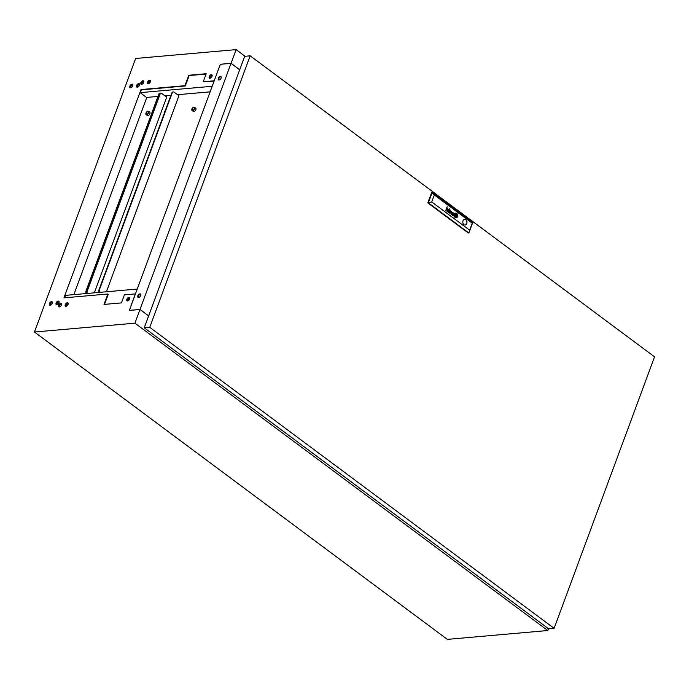 <?xml version="1.0" encoding="UTF-8"?>
<svg xmlns="http://www.w3.org/2000/svg" width="689" height="689" viewBox="0 0 689 689"><rect width="100%" height="100%" fill="white"/><g stroke="black" fill="none" stroke-linecap="round" stroke-linejoin="round"><path stroke-width="1.03" d="M126.854 299.241A2.084 1.197 126.7 0 1 129.515 297.441A2.084 1.197 126.7 0 1 129.687 298.992A2.084 1.197 126.7 0 1 127.026 300.783A2.084 1.197 126.7 0 1 126.854 299.241M127.25 300.895A2.084 1.197 126.7 0 1 127.241 299.526A2.084 1.197 126.7 0 1 129.678 297.622M65.231 304.667A2.084 1.197 126.7 0 1 67.892 302.867A2.084 1.197 126.7 0 1 68.065 304.417A2.084 1.197 126.7 0 1 65.403 306.209A2.084 1.197 126.7 0 1 65.231 304.667M65.619 306.321A2.084 1.197 126.7 0 1 65.61 304.951A2.084 1.197 126.7 0 1 68.056 303.048M58.531 305.253A2.084 1.197 126.7 0 1 61.192 303.461A2.084 1.197 126.7 0 1 61.373 305.003A2.084 1.197 126.7 0 1 58.703 306.803A2.084 1.197 126.7 0 1 58.531 305.253M58.927 306.915A2.084 1.197 126.7 0 1 58.918 305.546A2.084 1.197 126.7 0 1 61.364 303.642M56.128 302.988A2.084 1.197 126.7 0 1 58.789 301.188A2.084 1.197 126.7 0 1 58.97 302.738A2.084 1.197 126.7 0 1 56.309 304.529A2.084 1.197 126.7 0 1 56.128 302.988M56.524 304.641A2.084 1.197 126.7 0 1 56.515 303.272A2.084 1.197 126.7 0 1 58.961 301.369M49.427 303.573A2.084 1.197 126.7 0 1 52.097 301.782A2.084 1.197 126.7 0 1 52.269 303.324A2.084 1.197 126.7 0 1 49.608 305.124A2.084 1.197 126.7 0 1 49.427 303.573M49.823 305.236A2.084 1.197 126.7 0 1 49.815 303.866A2.084 1.197 126.7 0 1 52.261 301.963M212.031 76.393A2.084 1.197 -53.3 0 0 211.859 74.843A2.084 1.197 -53.3 0 0 209.198 76.643A2.084 1.197 -53.3 0 0 209.37 78.184A2.084 1.197 -53.3 0 0 212.031 76.393M212.023 75.023A2.084 1.197 -53.3 0 0 209.577 76.927A2.084 1.197 -53.3 0 0 209.585 78.296M150.409 81.819A2.084 1.197 -53.3 0 0 150.236 80.269A2.084 1.197 -53.3 0 0 147.567 82.069A2.084 1.197 -53.3 0 0 147.747 83.61A2.084 1.197 -53.3 0 0 150.409 81.819M150.4 80.449A2.084 1.197 -53.3 0 0 147.954 82.353A2.084 1.197 -53.3 0 0 147.963 83.722M143.708 82.404A2.084 1.197 -53.3 0 0 143.536 80.863A2.084 1.197 -53.3 0 0 140.875 82.654A2.084 1.197 -53.3 0 0 141.047 84.204A2.084 1.197 -53.3 0 0 143.708 82.404M143.7 81.035A2.084 1.197 -53.3 0 0 141.262 82.947A2.084 1.197 -53.3 0 0 141.271 84.308M139.411 85.264A2.084 1.197 -53.3 0 0 139.238 83.722A2.084 1.197 -53.3 0 0 136.577 85.514A2.084 1.197 -53.3 0 0 136.749 87.064A2.084 1.197 -53.3 0 0 139.411 85.264M139.402 83.894A2.084 1.197 -53.3 0 0 136.965 85.806A2.084 1.197 -53.3 0 0 136.973 87.167M132.719 85.858A2.084 1.197 -53.3 0 0 132.538 84.308A2.084 1.197 -53.3 0 0 129.876 86.108A2.084 1.197 -53.3 0 0 130.049 87.649A2.084 1.197 -53.3 0 0 132.719 85.858M132.71 84.489A2.084 1.197 -53.3 0 0 130.264 86.392A2.084 1.197 -53.3 0 0 130.273 87.761M65.601 295.366L64.439 297.82M104.521 304.383L108.259 294.289L107.872 293.996L104.013 304.426L121.428 302.893L124.399 294.858L135.388 293.893L129.265 310.438L139.979 309.499L134.923 323.175L34.45 332.02L447.342 639.375L547.385 630.564M214.09 81.13L203.229 81.758L206.2 73.723L188.786 75.265L184.928 85.686L185.315 85.979L189.174 75.549L188.786 75.265M206.08 74.059L189.174 75.549M73.852 294.634L146.74 97.588L140.289 92.791L141.374 89.846L185.315 85.979M245.043 56.274L236.112 49.625L135.638 58.47L34.45 332.02M239.712 69.744L231.056 63.302L236.112 49.625M231.056 63.302L220.334 64.249L214.21 80.794L203.229 81.758M107.872 293.996L63.931 297.863L140.987 89.561L184.928 85.686M548.487 628.712L547.815 630.53L134.923 323.175M148.643 315.941L139.979 309.499M127.603 300.929A2.256 1.3 126.7 0 1 127.766 300.016A2.256 1.3 126.7 0 1 129.816 297.949M65.98 306.355A2.256 1.3 126.7 0 1 66.135 305.442A2.256 1.3 126.7 0 1 68.194 303.384M59.28 306.941A2.256 1.3 126.7 0 1 59.443 306.037A2.256 1.3 126.7 0 1 61.493 303.97M56.877 304.676A2.256 1.3 126.7 0 1 57.041 303.763A2.256 1.3 126.7 0 1 59.09 301.704M50.185 305.261A2.256 1.3 126.7 0 1 50.34 304.357A2.256 1.3 126.7 0 1 52.398 302.29M65.343 295.383L137.171 289.061M140.789 294.401L139.729 294.496M129.282 299.758L127.818 299.887M67.608 303.634L68.013 304.555M128.111 299.319L129.61 299.19M452.44 215.347A1.55 1.137 85 0 0 452.561 215.424L452.639 215.201A0.629 0.465 -95 0 1 452.423 214.968L452.415 214.391A0.689 0.5 -95 0 1 452.484 214.27L452.544 214.219A0.637 0.465 -95 0 1 452.656 214.167L452.742 214.158A1.722 1.257 -95 0 1 452.837 214.176A0.723 0.525 -95 0 1 452.914 214.193A4.909 3.583 -95 0 1 453 214.236L453.078 214.021A3.574 2.601 85 0 0 452.871 213.926A1.335 0.973 85 0 0 452.707 213.883A0.835 0.611 85 0 0 452.38 215.304A1.55 1.137 85 0 0 452.44 215.347M452.535 215.416L452.613 215.209A0.629 0.465 -95 0 1 452.397 214.977L452.389 214.391A0.689 0.5 -95 0 1 452.458 214.279L452.518 214.219A0.637 0.465 -95 0 1 452.63 214.167L452.699 214.158M448.212 212.195L448.289 211.988A0.741 0.543 -95 0 1 448.126 211.842L448.057 211.265A0.689 0.5 -95 0 1 448.126 211.11L448.358 210.946A0.741 0.543 -95 0 1 448.487 210.955A1.412 1.033 -95 0 1 448.677 211.015L448.754 210.808A4.444 3.238 85 0 0 448.53 210.705A1.033 0.758 85 0 0 448.263 210.662L448.263 210.662A0.723 0.525 85 0 0 447.988 212.023A1.206 0.878 85 0 0 448.117 212.134A1.783 1.3 85 0 0 448.238 212.212L448.324 211.988A0.741 0.543 -95 0 1 448.151 211.833L448.031 211.265A0.689 0.5 -95 0 1 448.1 211.11L448.324 210.946A0.741 0.543 -95 0 1 448.358 210.946L448.324 210.946M448.832 212.608L448.987 212.427A1.275 0.93 -95 0 1 449.013 212.35L449.521 211.006A1.369 0.999 85 0 0 449.564 210.877A20.791 15.158 85 0 0 449.607 210.739L449.624 210.653A3.333 2.429 85 0 0 449.641 210.567L449.641 210.472A0.93 0.68 85 0 0 449.633 210.352L449.607 210.248A0.861 0.629 85 0 0 449.486 210.033A3.014 2.196 85 0 0 449.435 209.964A0.741 0.543 85 0 0 449.374 209.904A7.631 5.564 85 0 0 449.314 209.844A0.913 0.663 85 0 0 449.228 209.775A2.291 1.671 85 0 0 449.073 209.689A1.102 0.801 85 0 0 448.255 210.093L448.47 210.257A0.982 0.715 -95 0 1 448.599 210.016L448.961 209.912A1.18 0.861 -95 0 1 449.297 210.171L449.392 210.541A0.818 0.594 -95 0 1 449.357 210.696A1.834 1.335 -95 0 1 449.314 210.843L448.978 211.17A3.979 2.902 -95 0 1 449.159 211.273L448.995 211.704A1.154 0.844 -95 0 1 448.892 211.919L448.677 212.057A0.853 0.629 -95 0 1 448.444 212.04L448.367 212.272A0.999 0.723 85 0 0 448.797 212.238L448.832 212.608M455.222 216.355L455.231 216.363A2.145 1.567 85 0 0 455.463 216.484L455.558 216.225A19.964 14.555 -95 0 1 455.369 216.131A1.998 1.456 -95 0 1 455.248 216.053L455.196 215.872A1.834 1.335 -95 0 1 455.214 215.674A3.066 2.231 -95 0 1 455.274 215.312A22.289 16.252 -95 0 1 455.351 214.951A3.893 2.834 -95 0 1 455.438 214.632A1.809 1.318 -95 0 1 455.455 214.555L455.524 214.512A0.784 0.568 -95 0 1 455.67 214.529A4.125 3.006 -95 0 1 456.127 214.692L456.213 214.443A2.162 1.576 85 0 0 455.997 214.382A13.909 10.137 85 0 0 455.791 214.339A1.602 1.163 85 0 0 455.55 214.322A1.602 1.163 85 0 0 455.498 214.331A0.956 0.698 85 0 0 455.351 214.374L455.222 214.546A3.092 2.256 85 0 0 455.171 214.735A2.058 1.499 85 0 0 455.136 214.916A5.684 4.143 85 0 0 455.076 215.33A2.549 1.86 85 0 0 455.059 215.821A1.257 0.913 85 0 0 455.093 216.113L455.222 216.355M455.188 216.966A1.12 0.818 85 0 0 455.265 217.018L455.36 216.759A1.645 1.206 -95 0 1 455.214 216.673A0.655 0.474 -95 0 1 454.973 216.294A1.989 1.447 -95 0 1 454.869 215.795A2.317 1.688 -95 0 1 454.869 215.226A3.996 2.911 -95 0 1 454.921 214.77A1.74 1.266 -95 0 1 454.99 214.494L455.033 214.408A0.982 0.715 -95 0 1 455.481 214.09A3.746 2.73 -95 0 1 455.61 214.072A3.746 2.73 -95 0 1 455.825 214.064A1.843 1.344 -95 0 1 456.066 214.098A6.477 4.72 -95 0 1 456.316 214.176L456.419 213.9A2.42 1.766 85 0 0 455.705 213.762A2.42 1.766 85 0 0 455.644 213.762A2.205 1.602 85 0 0 455.102 213.978A1.051 0.767 85 0 0 454.809 214.348A1.576 1.145 85 0 0 454.697 214.727A2.765 2.015 85 0 0 454.628 215.424A2.274 1.654 85 0 0 454.697 216.053A1.852 1.352 85 0 0 454.852 216.535A1.12 0.818 85 0 0 455.188 216.966M455.24 217.009L455.36 216.759A1.645 1.206 -95 0 1 455.188 216.673A0.655 0.474 -95 0 1 454.938 216.303A1.989 1.447 -95 0 1 454.843 215.795A2.317 1.688 -95 0 1 454.843 215.226A3.996 2.911 -95 0 1 454.895 214.779A1.74 1.266 -95 0 1 454.964 214.503L455.007 214.417A0.982 0.715 -95 0 1 455.455 214.09A3.746 2.73 -95 0 1 455.584 214.072A3.746 2.73 -95 0 1 455.601 214.072L455.61 214.072M455.059 217.509L455.145 217.276A1.714 1.249 -95 0 1 455.136 217.268A1.714 1.249 -95 0 1 454.585 216.518A2.386 1.74 -95 0 1 454.378 215.545A2.351 1.714 -95 0 1 454.525 214.46A1.679 1.223 -95 0 1 454.981 213.745A2.256 1.645 -95 0 1 455.593 213.452A2.437 1.774 -95 0 1 455.705 213.444A2.437 1.774 -95 0 1 456.04 213.452A2.317 1.688 -95 0 1 456.514 213.633L456.609 213.375A2.386 1.74 85 0 0 455.696 213.116A2.386 1.74 85 0 0 454.189 214.916A2.386 1.74 85 0 0 455.076 217.526L455.171 217.276A1.714 1.249 -95 0 1 455.162 217.268A1.714 1.249 -95 0 1 454.611 216.518A2.386 1.74 -95 0 1 454.404 215.545A2.351 1.714 -95 0 1 454.499 214.46A1.679 1.223 -95 0 1 454.955 213.745A2.256 1.645 -95 0 1 455.567 213.461A2.437 1.774 -95 0 1 455.679 213.444A2.437 1.774 -95 0 1 455.696 213.444L455.705 213.444M465.816 219.705A2.851 2.076 85 0 0 464.644 219.352A2.851 2.076 85 0 0 462.844 221.557A2.851 2.076 85 0 0 463.981 224.666A2.851 2.076 85 0 0 465.144 225.027A2.851 2.076 85 0 0 466.953 222.814A2.851 2.076 85 0 0 465.816 219.705M465.118 225.027A2.851 2.076 85 0 0 466.901 222.805A2.851 2.076 85 0 0 465.755 219.713A2.851 2.076 85 0 0 464.619 219.352M149.746 327.318L554.12 628.334L654.55 356.842L250.176 55.826L149.746 327.318L144.251 327.8L244.681 56.309L250.176 55.826M554.12 628.334L548.625 628.816L144.251 327.8M469.674 230.186L468.864 232.985L468.322 233.037L427.8 202.876L428.351 202.824L432.192 192.438L472.714 222.59L468.864 232.985L428.351 202.824L431.736 201.955L469.674 230.186L472.249 223.21L434.32 194.978L431.736 201.955M434.32 194.978L431.65 192.481L427.8 202.876M452.914 215.519A0.965 0.698 85 0 0 452.923 215.519L452.906 215.519A0.965 0.698 85 0 0 453 215.493A1.671 1.214 85 0 0 453.121 215.459A1.128 0.827 85 0 0 453.069 215.588L453.302 215.691A0.706 0.517 -95 0 1 453.328 215.597L453.862 214.184A2.11 1.542 85 0 0 453.939 213.934A0.741 0.543 85 0 0 453.965 213.668L453.887 213.383A1.008 0.732 85 0 0 453.491 212.961A1.473 1.077 85 0 0 453.147 212.841A0.792 0.577 85 0 0 452.578 213.314L452.794 213.478A1.421 1.033 -95 0 1 452.845 213.357A0.775 0.568 -95 0 1 452.906 213.254L453.129 213.108A0.706 0.517 -95 0 1 453.353 213.159A1.447 1.051 -95 0 1 453.543 213.297L453.715 213.788A0.81 0.586 -95 0 1 453.672 213.943A4.728 3.445 -95 0 1 453.638 214.064L453.319 214.916A1.671 1.214 -95 0 1 453.276 215.028A0.767 0.56 -95 0 1 453.216 215.132L453.017 215.278A0.732 0.534 -95 0 1 452.768 215.261L452.682 215.485A0.99 0.723 85 0 0 453.026 215.493A1.671 1.214 85 0 0 453.095 215.459L453.121 215.459M453.293 215.924L453.336 215.881A0.603 0.439 -95 0 1 453.293 215.855L453.276 215.7A0.706 0.517 -95 0 1 453.302 215.597L453.836 214.184A2.11 1.542 85 0 0 453.913 213.934A0.741 0.543 85 0 0 453.939 213.668L453.862 213.383A1.008 0.732 85 0 0 453.465 212.961A1.473 1.077 85 0 0 453.121 212.841A0.792 0.577 85 0 0 453.043 212.841M450.046 213.047L450.124 210.515L449.779 213.314L451.243 211.824L451.149 214.339L452.604 212.358L451.2 213.9L451.286 211.377L450.02 213.047L450.373 210.696M449.805 208.698L449.943 209.301L449.805 208.698M448.97 212.712L448.961 212.436A1.275 0.93 -95 0 1 448.987 212.35L449.521 211.006M445.809 210.36L446.618 208.913A0.922 0.672 -95 0 1 446.644 208.845A5.202 3.79 -95 0 1 446.67 208.793L446.705 208.733A0.904 0.655 -95 0 1 446.739 208.681L446.773 208.638A0.939 0.689 -95 0 1 446.816 208.603L446.885 208.569A0.758 0.551 -95 0 1 447.083 208.543A1.137 0.827 -95 0 1 447.411 208.707A0.611 0.439 -95 0 1 447.566 208.939L447.617 209.198A0.767 0.56 -95 0 1 447.592 209.378A1.464 1.068 -95 0 1 447.54 209.577L446.937 211.204L447.755 209.74A1.766 1.283 85 0 0 447.781 209.663A7.467 5.443 85 0 0 447.824 209.516A0.827 0.603 85 0 0 447.876 209.232L447.859 209.017A0.767 0.56 85 0 0 447.471 208.466A1.585 1.154 85 0 0 447.178 208.345A0.749 0.543 85 0 0 447.049 208.336L447.049 208.336A3.962 2.885 85 0 0 446.946 208.345A0.904 0.655 85 0 0 446.816 208.388L447.152 206.726L445.809 210.36M455.705 214.684L455.317 215.717L456.101 216.303L456.488 215.269L455.705 214.684M456.635 213.711A1.524 1.111 -95 0 1 457.022 214.133A2.188 1.593 -95 0 1 457.289 214.744A2.213 1.611 -95 0 1 457.41 215.64A2.627 1.912 -95 0 1 457.307 216.432A1.619 1.18 -95 0 1 457.04 217.001A1.946 1.421 -95 0 1 456.497 217.44A2.489 1.817 -95 0 1 456.092 217.543A2.489 1.817 -95 0 1 455.911 217.543A2.3 1.679 -95 0 1 455.291 217.354L455.196 217.612A2.386 1.74 85 0 0 456.109 217.87A2.386 1.74 85 0 0 457.617 216.062A2.386 1.74 85 0 0 456.729 213.461L456.635 213.711M456.445 214.227A1.137 0.835 -95 0 1 456.626 214.348L456.704 214.417A0.732 0.534 -95 0 1 456.816 214.623A1.206 0.878 -95 0 1 456.902 214.959A1.964 1.43 -95 0 1 456.928 215.114A2.248 1.636 -95 0 1 456.945 215.347A2.937 2.145 -95 0 1 456.945 215.674A2.661 1.946 -95 0 1 456.876 216.225A5.15 3.755 -95 0 1 456.833 216.406A0.723 0.525 -95 0 1 456.652 216.742A1.171 0.853 -95 0 1 456.264 216.906A6.201 4.522 -95 0 1 456.187 216.914A6.201 4.522 -95 0 1 456.092 216.923A1.774 1.292 -95 0 1 455.86 216.906A19.697 14.357 -95 0 1 455.679 216.871A1.611 1.171 -95 0 1 455.489 216.811L455.386 217.087A2.765 2.015 85 0 0 455.963 217.224A2.205 1.611 85 0 0 456.118 217.224A2.205 1.611 85 0 0 456.531 217.113A1.447 1.059 85 0 0 456.885 216.82A0.965 0.706 85 0 0 457.048 216.492A3.135 2.282 85 0 0 457.134 216.096A2.024 1.473 85 0 0 457.169 215.468A3.927 2.859 85 0 0 457.126 215.011A1.524 1.111 85 0 0 456.798 214.193A0.81 0.586 85 0 0 456.704 214.09A1.43 1.042 85 0 0 456.54 213.96L456.445 214.227M455.438 216.475L455.532 216.225A19.964 14.555 -95 0 1 455.343 216.131A1.998 1.456 -95 0 1 455.222 216.053L455.171 215.872A1.834 1.335 -95 0 1 455.188 215.674A3.066 2.231 -95 0 1 455.248 215.321A22.289 16.252 -95 0 1 455.326 214.959A3.893 2.834 -95 0 1 455.403 214.632A1.809 1.318 -95 0 1 455.429 214.555L455.524 214.512M456.247 214.753A97.278 70.915 -95 0 1 456.437 214.856A1.783 1.3 -95 0 1 456.557 214.934L456.609 215.114A2.136 1.559 -95 0 1 456.6 215.209A1.094 0.801 -95 0 1 456.592 215.312A9.629 7.019 -95 0 1 456.566 215.485A2.963 2.162 -95 0 1 456.523 215.726A87.813 64.017 -95 0 1 456.454 216.027A3.738 2.73 -95 0 1 456.359 216.38A0.973 0.706 -95 0 1 456.351 216.432L456.264 216.475A0.655 0.482 -95 0 1 456.17 216.467A2.937 2.136 -95 0 1 455.92 216.389A5.701 4.16 -95 0 1 455.679 216.286L455.593 216.535A3.841 2.799 85 0 0 455.911 216.63A2.963 2.162 85 0 0 456.066 216.656A2.274 1.654 85 0 0 456.23 216.665A10.085 7.346 85 0 0 456.342 216.647L456.419 216.622A0.715 0.517 85 0 0 456.514 216.561L456.574 216.475A2.541 1.852 85 0 0 456.626 216.303A2.145 1.559 85 0 0 456.686 216.001A15.916 11.601 85 0 0 456.721 215.726A1.929 1.404 85 0 0 456.738 215.511A6.02 4.384 85 0 0 456.747 215.226A0.982 0.715 85 0 0 456.738 215.097A2.317 1.688 85 0 0 456.721 214.925L456.695 214.822A0.775 0.56 85 0 0 456.669 214.735L456.54 214.606A16.484 12.014 85 0 0 456.342 214.494L456.247 214.753M456.239 216.665L456.264 216.656A10.085 7.346 85 0 0 456.316 216.647L456.394 216.622A0.715 0.517 85 0 0 456.488 216.57L456.549 216.475A2.541 1.852 85 0 0 456.6 216.303A2.145 1.559 85 0 0 456.661 216.001A15.916 11.601 85 0 0 456.695 215.726A1.929 1.404 85 0 0 456.712 215.511A6.02 4.384 85 0 0 456.721 215.235A0.982 0.715 85 0 0 456.712 215.106A2.317 1.688 85 0 0 456.695 214.925L456.669 214.822A0.775 0.56 85 0 0 456.635 214.735L456.514 214.606A16.484 12.014 85 0 0 456.342 214.512M456.239 216.475L456.264 216.475A0.655 0.482 -95 0 1 456.144 216.467A2.937 2.136 -95 0 1 455.894 216.398A5.701 4.16 -95 0 1 455.679 216.303M472.249 223.21L472.714 222.59M456.497 213.616L456.609 213.375A2.386 1.74 85 0 0 455.679 213.116M456.394 213.9A2.42 1.766 85 0 0 455.687 213.762M456.101 214.684L456.213 214.443A2.162 1.576 85 0 0 455.972 214.382A13.909 10.137 85 0 0 455.765 214.339A1.602 1.163 85 0 0 455.541 214.322M456.109 217.224A2.205 1.611 85 0 0 456.506 217.113A1.447 1.059 85 0 0 456.859 216.82A0.965 0.706 85 0 0 457.022 216.501A3.135 2.282 85 0 0 457.108 216.096A2.024 1.473 85 0 0 457.143 215.468A3.927 2.859 85 0 0 457.1 215.02A1.524 1.111 85 0 0 456.773 214.193A0.81 0.586 85 0 0 456.678 214.09A1.43 1.042 85 0 0 456.531 213.978M456.187 216.914L456.152 216.923A6.201 4.522 -95 0 1 456.152 216.923A6.201 4.522 -95 0 1 456.066 216.923A1.774 1.292 -95 0 1 455.825 216.914A19.697 14.357 -95 0 1 455.653 216.88A1.611 1.171 -95 0 1 455.481 216.828M456.101 217.87A2.386 1.74 85 0 0 457.591 216.07A2.386 1.74 85 0 0 456.721 213.478M456.066 217.543L456.092 217.543A2.489 1.817 -95 0 1 456.066 217.543A2.489 1.817 -95 0 1 455.885 217.552A2.3 1.679 -95 0 1 455.283 217.371M456.084 216.286L456.462 215.269L455.696 214.701M446.816 208.388L447.144 206.743M447.135 211.351L447.729 209.74A1.766 1.283 85 0 0 447.755 209.663A7.467 5.443 85 0 0 447.798 209.525A0.827 0.603 85 0 0 447.85 209.232L447.824 209.017A0.767 0.56 85 0 0 447.437 208.466A1.585 1.154 85 0 0 447.144 208.345A0.749 0.543 85 0 0 447.032 208.336L447.049 208.336M446.007 210.507L446.593 208.913A0.922 0.672 -95 0 1 446.618 208.853A5.202 3.79 -95 0 1 446.644 208.793L446.679 208.733A0.904 0.655 -95 0 1 446.713 208.681L446.748 208.646A0.939 0.689 -95 0 1 446.791 208.612L446.86 208.569M449.495 211.006A1.369 0.999 85 0 0 449.538 210.877A20.791 15.158 85 0 0 449.581 210.739L449.598 210.653A3.333 2.429 85 0 0 449.616 210.567L449.616 210.472A0.93 0.68 85 0 0 449.607 210.36L449.572 210.248A0.861 0.629 85 0 0 449.461 210.042A3.014 2.196 85 0 0 449.409 209.973A0.741 0.543 85 0 0 449.349 209.904A7.631 5.564 85 0 0 449.288 209.852A0.913 0.663 85 0 0 449.202 209.783A2.291 1.671 85 0 0 449.047 209.689A1.102 0.801 85 0 0 448.72 209.62M449.926 209.284L449.796 208.715M448.66 211.006L448.728 210.808A4.444 3.238 85 0 0 448.505 210.705A1.033 0.758 85 0 0 448.255 210.662M451.2 213.9L451.269 211.394M451.131 214.322L452.389 212.221M449.986 213.469L451.243 211.824M452.974 214.219L453.078 214.021A3.574 2.601 85 0 0 452.845 213.926A1.335 0.973 85 0 0 452.673 213.883A0.835 0.611 85 0 0 452.578 213.883M218.775 79.993A2.084 1.197 126.7 0 1 219.154 78.038A2.084 1.197 126.7 0 1 220.902 76.763A2.084 1.197 126.7 0 1 221.169 76.78M219.042 80.002A2.084 1.197 126.7 0 1 218.465 79.864A2.084 1.197 126.7 0 1 218.491 77.891A2.084 1.197 126.7 0 1 220.385 76.384A2.084 1.197 126.7 0 1 220.954 76.522A2.084 1.197 126.7 0 1 220.936 78.494A2.084 1.197 126.7 0 1 219.042 80.002M138.325 297.467A2.084 1.197 126.7 0 1 138.704 295.503A2.084 1.197 126.7 0 1 140.453 294.237A2.084 1.197 126.7 0 1 140.72 294.246M138.592 297.476A2.084 1.197 126.7 0 1 138.024 297.338A2.084 1.197 126.7 0 1 138.041 295.366A2.084 1.197 126.7 0 1 139.936 293.85A2.084 1.197 126.7 0 1 140.513 293.996A2.084 1.197 126.7 0 1 140.487 295.969A2.084 1.197 126.7 0 1 138.592 297.476M129.282 310.386L140.005 309.447L231.03 63.354L220.316 64.292L129.343 310.429M148.66 315.889L140.005 309.447M239.694 69.796L231.03 63.354M148.324 83.757A2.256 1.3 126.7 0 1 148.48 82.844A2.256 1.3 126.7 0 1 150.538 80.777M137.326 87.202A2.256 1.3 126.7 0 1 137.481 86.297A2.256 1.3 126.7 0 1 139.54 84.23M130.626 87.796A2.256 1.3 126.7 0 1 130.789 86.883A2.256 1.3 126.7 0 1 132.839 84.816M141.624 84.342A2.256 1.3 126.7 0 1 141.779 83.438A2.256 1.3 126.7 0 1 143.837 81.371M209.947 78.322A2.256 1.3 126.7 0 1 210.102 77.418A2.256 1.3 126.7 0 1 212.16 75.351M150.211 80.897L149.315 83.309M212.178 86.289L140.349 92.619M210.128 91.844L177.521 94.712M170.958 95.289L164.929 95.823M157.962 96.434L146.542 97.442M192.309 108.983A1.456 0.835 126.7 0 1 194.169 107.734A1.456 0.835 126.7 0 1 194.298 108.81A1.456 0.835 126.7 0 1 192.438 110.068A1.456 0.835 126.7 0 1 192.309 108.983M194.694 108.776A2.041 1.171 126.7 0 1 192.085 110.533A2.041 1.171 126.7 0 1 191.912 109.017A2.041 1.171 126.7 0 1 194.522 107.26A2.041 1.171 126.7 0 1 194.694 108.776M192.085 110.533L193.247 111.403A2.041 1.171 -53.3 0 0 195.857 109.637A2.041 1.171 -53.3 0 0 195.685 108.121L194.522 107.26M99.784 292.351A1.964 1.43 -95 0 1 99.362 289.897L172.216 92.946A1.964 1.43 -95 0 1 173.335 91.947A1.964 1.43 -95 0 1 174.145 92.197L178.916 95.745L106.407 291.766M178.606 95.521L178.951 94.591M99.38 292.386A1.964 1.43 -95 0 1 98.958 289.94L171.811 92.981A1.964 1.43 -95 0 1 172.93 91.981A1.964 1.43 -95 0 1 173.137 91.981M164.464 112.85A2.041 1.171 126.7 0 1 164.568 111.747A2.041 1.171 126.7 0 1 165.3 110.602M94.324 292.834L166.704 97.149L161.932 93.592A1.964 1.43 85 0 0 161.131 93.342A1.964 1.43 85 0 0 160.012 94.341L87.159 291.301A1.964 1.43 85 0 0 87.357 293.445M166.402 96.916L166.867 95.65L166.402 96.916M86.952 293.48A1.964 1.43 -95 0 1 86.754 291.335L159.607 94.376A1.964 1.43 -95 0 1 160.726 93.377A1.964 1.43 -95 0 1 160.925 93.385M146.361 113.03A1.456 0.835 126.7 0 1 148.221 111.782A1.456 0.835 126.7 0 1 148.342 112.858A1.456 0.835 126.7 0 1 146.49 114.107A1.456 0.835 126.7 0 1 146.361 113.03M148.746 112.824A2.041 1.171 126.7 0 1 146.137 114.581A2.041 1.171 126.7 0 1 145.965 113.065A2.041 1.171 126.7 0 1 148.574 111.308A2.041 1.171 126.7 0 1 148.746 112.824M146.137 114.581L147.291 115.451A2.041 1.171 -53.3 0 0 149.909 113.685A2.041 1.171 -53.3 0 0 149.737 112.169L148.574 111.308M166.359 95.693L166.015 96.632M66.876 305.976A1.964 1.128 -53.3 0 1 66.799 304.598L66.954 304.159M160.726 93.377L161.14 93.342A1.964 1.43 85 0 0 160.339 93.093A1.964 1.43 85 0 0 159.219 94.092L86.366 291.042A1.964 1.43 85 0 0 86.788 293.497M160.141 93.127A1.964 1.43 85 0 0 159.934 93.127A1.964 1.43 85 0 0 158.815 94.126L85.961 291.077A1.964 1.43 85 0 0 86.383 293.531"/></g></svg>

